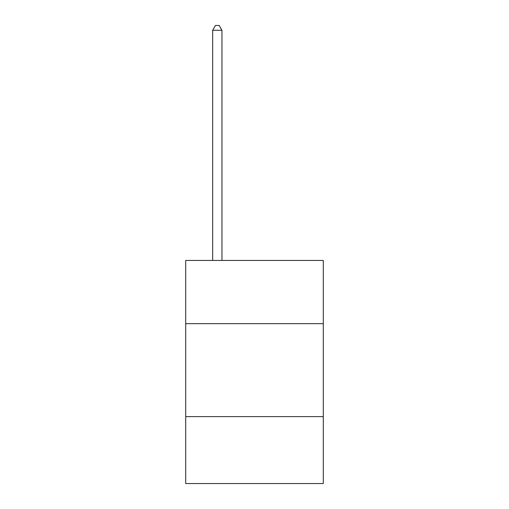 <?xml version="1.0" encoding="UTF-8"?>
<svg xmlns="http://www.w3.org/2000/svg" width="509" height="509" viewBox="0 0 509 509"><rect width="100%" height="100%" fill="white"/><g stroke="black" fill="none" stroke-linecap="round" stroke-linejoin="round"><path stroke-width="0.76" d="M323.291 323.66L323.291 260.449L185.709 260.449L185.709 323.66L323.291 323.66L323.291 483.55L185.709 483.55L185.709 323.66M323.291 416.623L185.709 416.623M221.962 260.449L221.962 30.285L212.667 30.285L212.667 260.449M212.667 30.285L215.46 25.45L219.175 25.45L221.962 30.285"/></g></svg>

